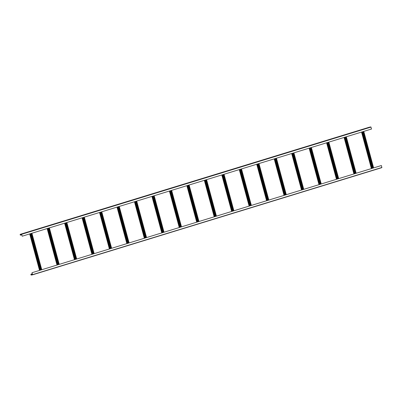 <?xml version="1.0" encoding="UTF-8"?>
<svg xmlns="http://www.w3.org/2000/svg" width="402" height="402" viewBox="0 0 402 402"><rect width="100%" height="100%" fill="white"/><g stroke="black" fill="none" stroke-linecap="round" stroke-linejoin="round"><path stroke-width="0.6" d="M369.453 127.173L370.875 126.937L371.528 129.027L22.2 236.215L21.572 234.205L20.16 234.436L20.361 235.17L20.135 234.356L21.552 234.125L22.2 236.215M20.135 234.356L369.458 127.168L20.14 234.356M21.768 234.773L20.592 235.13M21.271 234.09L23.331 233.502L21.271 234.09M24.18 233.195L26.241 232.607L24.18 233.195M27.09 232.301L29.155 231.713L27.09 232.301M30.004 231.406L32.065 230.818L30.004 231.406M32.914 230.517L34.974 229.929L32.914 230.517M35.823 229.622L37.889 229.034L35.823 229.622M38.738 228.728L40.798 228.14L38.738 228.728M41.647 227.833L43.707 227.246L41.647 227.833M44.557 226.944L46.622 226.356L44.557 226.944M47.471 226.05L49.531 225.462L47.471 226.05M50.381 225.155L52.441 224.567L50.381 225.155M53.29 224.261L55.355 223.673L53.29 224.261M56.205 223.371L58.265 222.783L56.205 223.371M59.114 222.477L61.174 221.889L59.114 222.477M62.024 221.582L64.089 220.994L62.024 221.582M64.933 220.688L66.998 220.1L64.933 220.688M67.848 219.799L69.908 219.211L67.848 219.799M70.757 218.904L72.822 218.316L70.757 218.904M73.666 218.01L75.732 217.422L73.666 218.01M76.581 217.115L78.641 216.527L76.581 217.115M79.49 216.221L81.551 215.638L79.49 216.221M82.4 215.331L84.465 214.743L82.4 215.331M85.314 214.437L87.375 213.849L85.314 214.437M88.224 213.542L90.284 212.954L88.224 213.542M91.133 212.648L93.199 212.06L91.133 212.648M94.048 211.759L96.108 211.171L94.048 211.759M96.957 210.864L99.018 210.276L96.957 210.864M99.867 209.97L101.932 209.382L99.867 209.97M102.781 209.075L104.842 208.487L102.781 209.075M105.691 208.186L107.751 207.598L105.691 208.186M108.6 207.291L110.666 206.703L108.6 207.291M111.51 206.397L113.575 205.809L111.51 206.397M114.424 205.502L116.485 204.914L114.424 205.502M117.334 204.613L119.399 204.025L117.334 204.613M120.243 203.719L122.308 203.131L120.243 203.719M123.158 202.824L125.218 202.236L123.158 202.824M126.067 201.93L128.127 201.342L126.067 201.93M128.977 201.04L131.042 200.452L128.977 201.04M131.891 200.146L133.951 199.558L131.891 200.146M134.801 199.251L136.861 198.663L134.801 199.251M137.71 198.357L139.775 197.769L137.71 198.357M140.625 197.467L142.685 196.879L140.625 197.467M143.534 196.573L145.594 195.985L143.534 196.573M146.444 195.679L148.509 195.091L146.444 195.679M149.358 194.784L151.418 194.196L149.358 194.784M152.268 193.895L154.328 193.307L152.268 193.895M155.177 193L157.242 192.412L155.177 193M158.087 192.106L160.152 191.518L158.087 192.106M161.001 191.211L163.061 190.623L161.001 191.211M163.91 190.322L165.976 189.734L163.91 190.322M166.82 189.427L168.885 188.839L166.82 189.427M169.734 188.533L171.795 187.945L169.734 188.533M172.644 187.639L174.704 187.051L172.644 187.639M175.553 186.744L177.619 186.161L175.553 186.744M178.468 185.855L180.528 185.267L178.468 185.855M181.377 184.96L183.438 184.372L181.377 184.96M184.287 184.066L186.352 183.478L184.287 184.066M187.201 183.171L189.262 182.588L187.201 183.171M190.111 182.282L192.171 181.694L190.111 182.282M193.02 181.387L195.086 180.799L193.02 181.387M195.935 180.493L197.995 179.905L195.935 180.493M198.844 179.599L200.905 179.011L198.844 179.599M201.754 178.709L203.819 178.121L201.754 178.709M204.668 177.815L206.728 177.227L204.668 177.815M207.578 176.92L209.638 176.332L207.578 176.92M210.487 176.026L212.552 175.438L210.487 176.026M213.397 175.136L215.462 174.548L213.397 175.136M216.311 174.242L218.371 173.654L216.311 174.242M219.221 173.347L221.281 172.759L219.221 173.347M222.13 172.453L224.195 171.865L222.13 172.453M225.045 171.564L227.105 170.976L225.045 171.564M227.954 170.669L230.014 170.081L227.954 170.669M230.864 169.775L232.929 169.187L230.864 169.775M233.778 168.88L235.838 168.292L233.778 168.88M236.688 167.991L238.748 167.403L236.688 167.991M239.597 167.096L241.662 166.508L239.597 167.096M242.512 166.202L244.572 165.614L242.512 166.202M245.421 165.307L247.481 164.719L245.421 165.307M248.33 164.418L250.396 163.83L248.33 164.418M251.245 163.524L253.305 162.936L251.245 163.524M254.154 162.629L256.215 162.041L254.154 162.629M257.064 161.735L259.129 161.147L257.064 161.735M259.973 160.845L262.039 160.257L259.973 160.845M262.888 159.951L264.948 159.363L262.888 159.951M265.797 159.056L267.863 158.468L265.797 159.056M268.707 158.162L270.772 157.574L268.707 158.162M271.621 157.272L273.682 156.685L271.621 157.272M274.531 156.378L276.591 155.79L274.531 156.378M277.44 155.484L279.506 154.896L277.44 155.484M280.355 154.589L282.415 154.001L280.355 154.589M283.264 153.695L285.325 153.112L283.264 153.695M286.174 152.805L288.239 152.217L286.174 152.805M289.088 151.911L291.148 151.323L289.088 151.911M291.998 151.016L294.058 150.428L291.998 151.016M294.907 150.122L296.972 149.534L294.907 150.122M297.822 149.232L299.882 148.645L297.822 149.232M300.731 148.338L302.791 147.75L300.731 148.338M303.641 147.444L305.706 146.856L303.641 147.444M306.55 146.549L308.615 145.961L306.55 146.549M309.465 145.66L311.525 145.072L309.465 145.66M312.374 144.765L314.439 144.177L312.374 144.765M315.284 143.871L317.349 143.283L315.284 143.871M318.198 142.976L320.258 142.388L318.198 142.976M321.108 142.087L323.168 141.499L321.108 142.087M324.017 141.192L326.082 140.605L324.017 141.192M326.932 140.298L328.992 139.71L326.932 140.298M329.841 139.404L331.901 138.816L329.841 139.404M332.75 138.514L334.816 137.926L332.75 138.514M335.665 137.62L337.725 137.032L335.665 137.62M338.574 136.725L340.635 136.137L338.574 136.725M341.484 135.831L343.549 135.243L341.484 135.831M344.398 134.941L346.459 134.353L344.398 134.941M347.308 134.047L349.368 133.459L347.308 134.047M350.217 133.152L352.283 132.565L350.217 133.152M353.127 132.258L355.192 131.67L353.127 132.258M356.041 131.369L358.102 130.781L356.041 131.369M358.951 130.474L361.016 129.886L358.951 130.474M361.86 129.58L363.926 128.992L361.86 129.58M364.775 128.685L366.835 128.097L364.775 128.685M367.684 127.796L369.745 127.208L367.684 127.796M361.735 132.032L371.584 168.528L361.805 132.012M32.547 274.827L381.865 167.644L381.377 165.529L371.654 168.503M381.377 165.529L32.009 272.722L32.517 274.747L31.1 274.983L31.135 274.209L30.864 274.425L31.125 275.063L32.542 274.832L32.049 272.717M371.584 168.528L32.009 272.722M373.619 167.9L363.775 131.404M373.548 167.92L363.704 131.429M21.748 234.688L20.567 235.049M39.723 270.355L29.874 233.858M39.793 270.335L29.944 233.838M41.763 269.727L31.914 233.235M41.692 269.752L31.843 233.255M57.19 264.993L47.341 228.502M57.26 264.973L47.411 228.477M59.225 264.37L49.381 227.874M59.159 264.39L49.31 227.899M74.656 259.637L64.807 223.14M74.727 259.612L64.878 223.12M76.692 259.009L66.848 222.517M76.621 259.034L66.777 222.537M92.123 254.275L82.274 217.783M92.194 254.255L82.345 217.758M94.158 253.652L84.314 217.155M94.088 253.672L84.244 217.175M109.59 248.918L99.741 212.422M109.656 248.893L99.812 212.402M111.625 248.29L101.776 211.799M111.555 248.315L101.711 211.819M127.052 243.557L117.208 207.065M127.122 243.537L117.278 207.04M129.092 242.934L119.243 206.437M129.022 242.954L119.173 206.457M144.519 238.2L134.675 201.703M144.589 238.175L134.745 201.683M146.559 237.572L136.71 201.08M146.489 237.592L136.64 201.1M161.986 232.838L152.142 196.342M162.056 232.818L152.207 196.322M164.026 232.215L154.177 195.719M163.956 232.235L154.107 195.739M179.453 227.477L169.604 190.985M179.523 227.457L169.674 190.965M181.493 226.854L171.644 190.357M181.423 226.874L171.574 190.382M196.92 222.12L187.071 185.623M196.99 222.1L187.141 185.603M198.955 221.497L189.111 185M198.889 221.517L189.04 185.02M214.387 216.758L204.538 180.267M214.457 216.738L204.608 180.247M216.422 216.135L206.578 179.639M216.351 216.155L206.507 179.664M231.853 211.402L222.004 174.905M231.924 211.382L222.075 174.885M233.889 210.774L224.045 174.282M233.818 210.799L223.974 174.302M249.32 206.04L239.471 169.549M249.386 206.02L239.542 169.523M251.356 205.417L241.507 168.92M251.285 205.437L241.441 168.946M266.782 200.683L256.938 164.187M266.853 200.663L257.009 164.167M268.822 200.055L258.973 163.564M268.752 200.08L258.903 163.584M284.249 195.322L274.405 158.83M284.32 195.302L274.476 158.805M286.289 194.699L276.44 158.202M286.219 194.719L276.37 158.222M301.716 189.965L291.872 153.469M301.786 189.94L291.942 153.448M303.756 189.337L293.907 152.845M303.686 189.362L293.837 152.866M319.183 184.603L309.334 148.112M319.253 184.583L309.404 148.087M321.223 183.98L311.374 147.484M321.153 184L311.304 147.504M336.65 179.247L326.801 142.75M336.72 179.222L326.871 142.73M338.685 178.619L328.841 142.127M338.62 178.639L328.771 142.147M354.117 173.885L344.268 137.389M354.187 173.865L344.338 137.368M356.152 173.262L346.308 136.765M356.082 173.282L346.238 136.786M32.311 273.847L31.135 274.209M32.522 274.621L32.23 274.712L32.532 274.661M32.336 273.933L31.16 274.29M370.875 126.937L21.552 234.125M371.006 127.087L21.678 234.276M371.428 168.574L361.584 132.077M373.398 167.971L363.549 131.474M373.016 168.086L363.167 131.595M372.905 168.121L363.056 131.625M372.297 168.307L362.453 131.811M371.885 168.433L362.036 131.936M20.738 234.341L20.14 234.527M21.713 234.572L20.276 235.014M21.738 234.657L20.336 235.09M39.572 270.4L29.723 233.909M41.537 269.797L31.693 233.301M41.155 269.913L31.306 233.421M41.044 269.948L31.195 233.456M40.441 270.134L30.592 233.637M40.024 270.26L30.175 233.768M57.039 265.044L47.19 228.547M59.004 264.436L49.16 227.944M58.622 264.556L48.773 228.06M58.511 264.591L48.662 228.095M57.903 264.777L48.059 228.281M57.491 264.903L47.642 228.406M74.501 259.682L64.657 223.185M76.47 259.079L66.621 222.582M76.089 259.195L66.24 222.703M75.978 259.23L66.129 222.733M75.37 259.416L65.526 222.919M74.958 259.541L65.109 223.05M91.968 254.325L82.124 217.829M93.937 253.717L84.088 217.226M93.555 253.838L83.706 217.341M93.445 253.873L83.596 217.376M92.837 254.054L82.993 217.562M92.425 254.185L82.576 217.688M109.434 248.964L99.59 212.467M111.404 248.361L101.555 211.864M111.017 248.476L101.173 211.985M110.912 248.511L101.063 212.015M110.304 248.697L100.455 212.201M109.892 248.823L100.043 212.331M126.901 243.602L117.057 207.11M128.871 242.999L119.022 206.507M128.484 243.12L118.64 206.623M128.374 243.15L118.53 206.658M127.771 243.336L117.922 206.844M127.354 243.466L117.51 206.97M144.368 238.245L134.519 201.749M146.338 237.642L136.489 201.146M145.951 237.758L136.107 201.266M145.841 237.793L135.997 201.296M145.238 237.979L135.389 201.482M144.82 238.105L134.977 201.613M161.835 232.884L151.986 196.392M163.8 232.281L153.956 195.789M163.418 232.401L153.569 195.905M163.307 232.431L153.463 195.94M162.704 232.617L152.855 196.126M162.287 232.748L152.443 196.251M179.302 227.527L169.453 191.03M181.267 226.924L171.423 190.427M180.885 227.04L171.036 190.543M180.774 227.075L170.925 190.578M180.171 227.261L170.322 190.764M179.754 227.386L169.91 190.89M196.769 222.165L186.92 185.674M198.734 221.562L188.89 185.066M198.352 221.683L188.503 185.186M198.241 221.713L188.392 185.221M197.633 221.899L187.789 185.407M197.221 222.03L187.372 185.533M214.236 216.809L204.387 180.312M216.201 216.206L206.357 179.709M215.819 216.321L205.97 179.825M215.708 216.356L205.859 179.86M215.1 216.542L205.256 180.046M214.688 216.668L204.839 180.171M231.698 211.447L221.854 174.955M233.668 210.844L223.819 174.347M233.286 210.96L223.437 174.468M233.175 210.995L223.326 174.503M232.567 211.181L222.723 174.689M232.155 211.306L222.306 174.815M249.165 206.09L239.321 169.594M251.134 205.482L241.285 168.991M250.747 205.603L240.904 169.106M250.642 205.638L240.793 169.141M250.034 205.824L240.185 169.327M249.622 205.95L239.773 169.453M266.632 200.729L256.788 164.232M268.601 200.126L258.752 163.629M268.214 200.241L258.37 163.75M268.104 200.276L258.26 163.78M267.501 200.462L257.652 163.966M267.089 200.588L257.24 164.096M284.098 195.372L274.249 158.875M286.068 194.764L276.219 158.272M285.681 194.885L275.837 158.388M285.571 194.92L275.727 158.423M284.968 195.106L275.119 158.609M284.551 195.231L274.707 158.735M301.565 190.01L291.716 153.514M303.535 189.407L293.686 152.911M303.148 189.523L293.299 153.031M303.038 189.558L293.194 153.061M302.435 189.744L292.586 153.247M302.018 189.87L292.174 153.378M319.032 184.649L309.183 148.157M320.997 184.046L311.153 147.554M320.615 184.166L310.766 147.67M320.505 184.196L310.656 147.705M319.902 184.382L310.053 147.891M319.484 184.513L309.64 148.016M336.499 179.292L326.65 142.795M338.464 178.689L328.62 142.192M338.082 178.805L328.233 142.313M337.971 178.84L328.122 142.343M337.363 179.026L327.519 142.529M336.951 179.151L327.102 142.66M353.966 173.93L344.117 137.439M355.931 173.327L346.087 136.836M355.549 173.448L345.7 136.951M355.438 173.478L345.589 136.987M354.83 173.664L344.986 137.172M354.418 173.795L344.569 137.298M32.306 273.817L30.904 274.249L32.306 273.817M381.9 167.468L32.572 274.656M32.502 274.551L31.1 274.983M32.477 274.466L31.039 274.908M32.346 273.978L30.904 274.42M371.388 168.584L361.544 132.092M373.056 168.076L363.207 131.58M39.532 270.415L29.683 233.919M41.195 269.903L31.346 233.406M56.994 265.054L47.15 228.557M58.662 264.541L48.813 228.05M74.46 259.697L64.616 223.2M76.129 259.184L66.28 222.688M91.927 254.335L82.083 217.839M93.596 253.823L83.747 217.331M109.394 248.974L99.545 212.482M111.063 248.466L101.214 211.97M126.861 243.617L117.012 207.12M128.524 243.104L118.68 206.613M144.328 238.255L134.479 201.764M145.991 237.748L136.147 201.251M161.795 232.899L151.946 196.402M163.458 232.386L153.614 195.895M179.262 227.537L169.413 191.045M180.925 227.029L171.076 190.533M196.724 222.18L186.88 185.684M198.392 221.668L188.543 185.171M214.191 216.819L204.347 180.327M215.859 216.311L206.01 179.815M231.658 211.462L221.814 174.965M233.326 210.949L223.477 174.453M249.124 206.1L239.28 169.609M250.793 205.588L240.944 169.096M266.591 200.744L256.742 164.247M268.255 200.231L258.411 163.735M284.058 195.382L274.209 158.885M285.721 194.869L275.878 158.378M301.525 190.025L291.676 153.529M303.188 189.513L293.344 153.016M318.992 184.664L309.143 148.167M320.655 184.151L310.811 147.66M336.459 179.302L326.61 142.81M338.122 178.795L328.273 142.298M353.921 173.945L344.077 137.449M355.589 173.433L345.74 136.941M381.865 167.644L32.542 274.832"/></g></svg>
